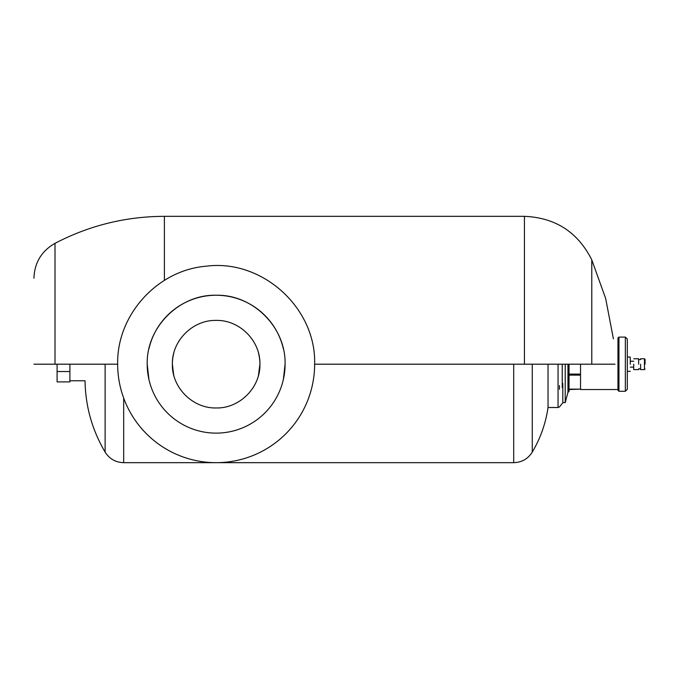 <?xml version="1.0" encoding="UTF-8"?>
<svg xmlns="http://www.w3.org/2000/svg" width="679" height="679" viewBox="0 0 679 679"><rect width="100%" height="100%" fill="white"/><g stroke="black" fill="none" stroke-linecap="round" stroke-linejoin="round"><path stroke-width="1.02" d="M69.895 364.19L69.895 381.912L57.095 381.912L57.095 364.19M69.895 371.532L57.095 371.532M630.273 371.328L627.32 371.328L627.32 357.044L630.273 357.044L630.273 364.19C630.273 373.399 630.273 373.399 630.273 364.19M633.719 364.19C633.719 357.196 633.719 357.196 633.719 364.19L633.719 369.605L638.642 369.605M638.642 364.19C638.642 371.175 638.642 371.175 638.642 364.19L638.642 358.767L633.719 358.767M640.611 364.19C640.611 357.196 640.611 357.196 640.611 364.19L640.611 369.605L644.447 369.605L644.447 358.767L640.611 358.767M645.05 364.19L645.05 359.369L644.447 358.767M627.32 371.328L627.32 388.074C627.32 389.712 627.32 389.712 627.32 388.074M625.351 391.274L627.32 389.305L627.32 339.076L625.351 337.107L618.951 337.107L618.951 391.274L625.351 391.274L625.351 337.107M627.32 339.076L627.32 340.306C627.32 338.668 627.32 338.668 627.32 340.298L627.32 349.422M618.951 337.107L617.966 338.091L617.966 390.289L618.951 391.274M580.537 364.216L580.537 374.095L569.044 374.095L569.044 364.19M569.044 389.126L569.044 375.114L580.537 375.114L580.537 389.126L569.044 389.126L569.044 391.418L567.958 392.369L567.958 364.19M569.044 375.114L569.044 374.095M567.958 380.749L567.967 384.552M567.958 392.369L565.217 402.596L565.217 364.19M580.537 374.095L580.537 375.114M580.537 389.126L569.044 389.551M252.732 388.227L253.768 386.572A43.779 43.779 0 0 1 252.681 388.312M258.419 352.817A43.779 43.779 0 0 1 259.921 364.19C260.524 387.514 239.645 408.469 216.321 407.96C192.87 408.665 171.762 387.641 172.373 364.19C171.77 340.858 192.641 319.902 215.973 320.412C239.424 319.707 260.532 340.731 259.921 364.19A43.779 43.779 0 0 1 258.427 375.512L259.921 364.19L258.733 374.341M173.875 375.555A43.779 43.779 0 0 1 172.373 364.19L173.629 374.604M178.687 386.843L179.536 388.184A43.779 43.779 0 0 1 178.687 386.843M173.62 374.57L172.39 365.718M562.815 383.474C562.815 408.834 562.815 408.834 562.815 383.474L562.815 402.766L559.454 406.942L558.053 407.519L558.053 364.19M562.246 387.675L562.237 364.19M559.454 385.562L559.462 389.313M558.053 407.519L548.038 407.519L548.038 364.19M615.013 364.19L314.632 364.19A98.48 98.48 0 0 1 216.143 462.671A98.48 98.48 0 0 1 117.662 364.19L33.95 364.19M148.947 379.569L147.207 364.19A68.935 68.935 0 0 0 216.143 433.126A68.935 68.935 0 0 0 285.087 364.19L283.364 379.519M278.042 394.541L276.489 397.521M155.754 397.436L154.396 394.839M285.087 364.19C286.029 327.405 253.08 294.389 216.304 295.246C179.409 294.211 146.257 327.295 147.207 364.19M172.373 364.19A43.779 43.779 0 0 1 173.858 352.859M178.518 341.817A43.779 43.779 0 0 1 179.612 340.069M252.758 340.179A43.779 43.779 0 0 1 253.607 341.537M148.947 348.802A68.935 68.935 0 0 1 154.396 333.533M155.754 330.945A68.935 68.935 0 0 1 276.489 330.851M278.042 333.839A68.935 68.935 0 0 1 283.364 348.862M314.632 364.19C316.312 307.791 261.899 258.733 205.983 266.227C157.197 270.208 116.593 315.251 117.662 364.19M85.036 364.19C85.036 385.655 85.036 385.655 85.036 364.19M513.706 364.19L513.706 462.671L123.68 462.671L123.68 398.081M532.26 364.19L532.26 452.121L532.26 364.19M105.126 395.025L105.126 433.27M69.895 380.783L85.036 380.783C85.469 406.322 92.166 430.104 105.126 452.121L105.126 452.121C109.455 458.902 115.642 462.416 123.68 462.671M105.126 364.19L105.126 451.645L105.126 364.19M55.007 364.19L55.007 243.337L55.007 364.19M164.403 280.393L164.403 216.329C125.751 216.465 89.288 225.47 55.007 243.337C41.597 251.018 34.578 262.578 33.95 278.017L33.95 278.203M524.426 364.19L524.426 216.329L164.403 216.329M591.782 364.19L591.782 259.879L591.782 364.19M633.719 361.236L630.273 361.236M640.611 359.556L638.642 359.556M645.05 369.003L644.447 369.605M640.611 368.816L638.642 368.816M633.719 367.144L630.273 367.144M617.966 389.551L580.537 389.551M565.217 402.596L562.815 402.596M513.706 462.671C521.744 462.416 527.931 458.902 532.26 452.121C540.45 438.294 545.712 423.424 548.038 407.519M613.4 338.829L605.668 298.514L591.782 259.879C577.871 232.159 555.414 217.645 524.426 216.329"/></g></svg>
